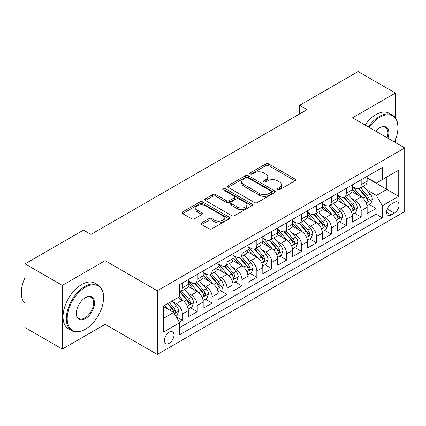 <?xml version="1.0" encoding="UTF-8"?>
<svg xmlns="http://www.w3.org/2000/svg" width="426" height="426" viewBox="0 0 426 426"><rect width="100%" height="100%" fill="white"/><g stroke="black" fill="none" stroke-linecap="round" stroke-linejoin="round"><path stroke-width="0.64" d="M277.464 189.772A1.448 0.836 0 0 0 279.509 189.772L295.053 180.794A2.071 1.193 0 0 0 295.66 179.953A2.071 1.193 0 0 0 295.053 179.106L268.721 163.904A2.071 1.193 0 0 0 265.797 163.904L250.254 172.876A1.448 0.836 0 0 0 249.828 173.467A1.448 0.836 0 0 0 250.254 174.058A1.448 0.836 0 0 0 252.304 174.058L254.311 172.897A6.619 3.823 0 0 1 263.678 172.897L265.872 174.165A6.619 3.823 0 0 1 267.81 176.87A6.619 3.823 0 0 1 265.872 179.57L263.859 180.736A1.448 0.836 0 0 0 263.433 181.327A1.448 0.836 0 0 0 263.859 181.918A1.448 0.836 0 0 0 265.909 181.918L267.917 180.752A6.619 3.823 0 0 1 277.278 180.752L279.477 182.019A6.619 3.823 0 0 1 281.416 184.724A6.619 3.823 0 0 1 279.477 187.429L277.464 188.59A1.448 0.836 0 0 0 277.038 189.181A1.448 0.836 0 0 0 277.464 189.772L277.464 188.59M169.218 343.255A6.747 3.893 120 0 0 173.627 337.307A6.747 3.893 120 0 0 172.594 331.907A6.747 3.893 120 0 0 169.218 332.237A6.747 3.893 120 0 0 164.814 338.18A6.747 3.893 120 0 0 165.847 343.585A6.747 3.893 120 0 0 169.218 343.255M201.578 222.857A2.071 1.193 0 0 0 200.971 223.703A2.071 1.193 0 0 0 201.578 224.545L208.964 228.81A2.071 1.193 0 0 0 211.887 228.81L229.151 218.847A2.071 1.193 0 0 0 229.758 218A2.071 1.193 0 0 0 229.151 217.159L202.819 201.956A2.071 1.193 0 0 0 199.895 201.956L182.632 211.919A2.071 1.193 0 0 0 182.024 212.766A2.071 1.193 0 0 0 182.632 213.607L191.556 218.762A2.071 1.193 0 0 0 194.48 218.762L201.865 214.496A2.071 1.193 0 0 0 202.472 213.65A2.071 1.193 0 0 0 201.865 212.808L197.44 210.252A5.533 3.195 0 0 1 195.822 207.994A5.533 3.195 0 0 1 199.24 205.039A5.533 3.195 0 0 1 205.268 205.731L222.606 215.742A5.533 3.195 0 0 1 224.225 218A5.533 3.195 0 0 1 220.806 220.956A5.533 3.195 0 0 1 214.779 220.263L211.887 218.591A2.071 1.193 0 0 0 208.964 218.591L201.578 222.857L201.578 224.545M105.131 260.648L62.287 285.388L25.027 263.875L25.027 327.551L62.287 349.059L105.131 324.324L157.295 354.437L157.295 290.766L105.131 260.648L105.131 324.324M395.387 117.864L395.387 93.07L352.536 117.81L404.7 147.928L157.295 290.766M395.387 93.07L358.128 71.563L299.627 105.334L299.627 113.939M25.027 263.875L83.523 230.099L90.978 234.401L307.082 109.636L299.627 105.334M254.46 202.547A2.071 1.193 0 0 0 257.384 202.547L274.648 192.579A2.071 1.193 0 0 0 275.255 191.732A2.071 1.193 0 0 0 274.648 190.891L248.315 175.688A2.071 1.193 0 0 0 245.387 175.688L228.128 185.651A2.071 1.193 0 0 0 227.521 186.497A2.071 1.193 0 0 0 228.128 187.344L254.46 202.547M223.661 190.081A1.448 0.836 0 0 1 225.13 190.289L225.13 188.569L251.899 204.022A2.071 1.193 0 0 1 252.506 204.869A2.071 1.193 0 0 1 251.899 205.71L234.635 215.678A2.071 1.193 0 0 1 231.712 215.678L205.38 200.476L205.38 198.788A2.071 1.193 0 0 0 204.773 199.629A2.071 1.193 0 0 0 205.38 200.476M205.38 198.788L212.766 194.522A2.071 1.193 0 0 1 215.694 194.522L226.371 200.689A2.071 1.193 0 0 0 229.3 200.689L234.199 197.856A2.071 1.193 0 0 0 234.806 197.014A2.071 1.193 0 0 0 234.199 196.168L223.08 189.751A1.448 0.836 0 0 1 222.654 189.16A1.448 0.836 0 0 1 223.549 188.388A1.448 0.836 0 0 1 225.13 188.569M179.245 322.061L182.333 320.277L176.151 316.71M172.631 301.512L176.375 303.669A8.429 4.867 60 0 1 182.333 313.999L188.297 310.554L188.297 316.837L197.238 311.672L190.459 307.758M187.536 292.907L191.279 295.069A8.429 4.867 60 0 1 197.238 305.394L203.202 301.949L203.202 308.232L212.143 303.067L205.364 299.153M202.441 284.302L206.184 286.464A8.429 4.867 60 0 1 212.143 296.789L218.107 293.344L218.107 299.627L227.047 294.467L220.263 290.548M217.345 275.697L221.083 277.858A8.429 4.867 60 0 1 227.047 288.184L233.006 284.744L233.006 291.022L241.952 285.862L235.168 281.943M232.245 267.091L235.988 269.253A8.429 4.867 60 0 1 241.952 279.578L247.911 276.139L247.911 282.417L256.857 277.257L250.073 273.338M247.149 258.486L250.893 260.648A8.429 4.867 60 0 1 256.857 270.973L262.815 267.533L262.815 273.812L271.756 268.652L264.977 264.738M262.054 249.881L265.797 252.043A8.429 4.867 60 0 1 271.756 262.368L277.72 258.928L277.72 265.206L286.661 260.046L279.882 256.132M276.959 241.281L280.702 243.438A8.429 4.867 60 0 1 286.661 253.763L292.625 250.323L292.625 256.606L301.565 251.441L294.787 247.527M291.863 232.676L295.607 234.832A8.429 4.867 60 0 1 301.565 245.158L307.529 241.718L307.529 248.001L316.47 242.836L309.686 238.922M306.768 224.071L310.506 226.227A8.429 4.867 60 0 1 316.47 236.558L322.429 233.113L322.429 239.396L331.375 234.231L324.591 230.317M321.667 215.465L325.411 217.627A8.429 4.867 60 0 1 331.375 227.953L337.333 224.507L337.333 230.791L346.279 225.626L339.495 221.712M336.572 206.86L340.315 209.022A8.429 4.867 60 0 1 346.279 219.347L352.238 215.902L352.238 222.186L361.179 217.02L361.179 210.742A8.429 4.867 -120 0 0 355.22 200.417L351.477 198.255M354.4 213.106L361.179 217.02M188.297 310.554A8.429 4.867 -120 0 0 182.333 300.229L177.866 297.646M203.202 301.949A8.429 4.867 -120 0 0 197.238 291.624L188.02 286.304M218.107 293.344A8.429 4.867 -120 0 0 212.143 283.018L202.925 277.699M233.006 284.744A8.429 4.867 -120 0 0 227.047 274.413L217.83 269.094M247.911 276.139A8.429 4.867 -120 0 0 241.952 265.813L232.734 260.488M262.815 267.533A8.429 4.867 -120 0 0 256.857 257.208L247.639 251.883M277.72 258.928A8.429 4.867 -120 0 0 271.756 248.603L262.544 243.278M292.625 250.323A8.429 4.867 -120 0 0 286.661 239.998L277.443 234.678M307.529 241.718A8.429 4.867 -120 0 0 301.565 231.393L292.348 226.073M322.429 233.113A8.429 4.867 -120 0 0 316.47 222.787L307.252 217.468M337.333 224.507A8.429 4.867 -120 0 0 331.375 214.182L322.157 208.862M352.238 215.902A8.429 4.867 -120 0 0 346.279 205.577L337.062 200.257M394.417 202.393L391.137 204.288A6.534 3.77 120 0 0 386.867 210.045A6.534 3.77 120 0 0 387.873 215.279A6.534 3.77 120 0 0 391.137 214.96L394.417 213.064A6.534 3.77 120 0 0 398.683 207.308A6.534 3.77 120 0 0 397.682 202.073A6.534 3.77 120 0 0 394.417 202.393M157.295 354.437L404.7 211.605L404.7 147.928M163.259 318.472L173.691 312.45L179.655 322.775L179.655 334.82L382.346 217.798L382.346 205.753L376.382 195.427L366.381 189.65M179.655 322.775L163.259 332.237L163.259 306.081L179.655 296.613L179.655 284.568L382.346 167.546L382.346 179.591L398.736 170.128L398.736 196.285L382.346 205.753M188.297 280.952L191.279 282.678A8.429 4.867 60 0 0 195.491 283.093L201.455 279.653A8.429 4.867 -120 0 0 203.202 275.792L203.202 270.973M203.202 272.352L206.184 274.072A8.429 4.867 60 0 0 210.396 274.488L216.36 271.048A8.429 4.867 -120 0 0 218.107 267.187L218.107 262.368M218.107 263.747L221.083 265.467A8.429 4.867 60 0 0 225.301 265.883L231.265 262.443A8.429 4.867 -120 0 0 233.006 258.582L233.006 253.763M233.006 255.142L235.988 256.862A8.429 4.867 60 0 0 240.205 257.277L246.164 253.837A8.429 4.867 -120 0 0 247.911 249.977L247.911 245.158M247.911 246.537L250.893 248.257A8.429 4.867 60 0 0 255.11 248.677L261.069 245.232A8.429 4.867 -120 0 0 262.815 241.372L262.815 236.552M262.815 237.932L265.797 239.652A8.429 4.867 60 0 0 270.009 240.072L275.973 236.627A8.429 4.867 -120 0 0 277.72 232.766L277.72 227.953M277.72 229.326L280.702 231.046A8.429 4.867 60 0 0 284.914 231.467L290.878 228.022A8.429 4.867 -120 0 0 292.625 224.167L292.625 219.347M292.625 220.721L295.607 222.441A8.429 4.867 60 0 0 299.819 222.862L305.783 219.417A8.429 4.867 -120 0 0 307.529 215.561L307.529 210.742M307.529 212.116L310.506 213.841A8.429 4.867 60 0 0 314.723 214.257L320.687 210.817A8.429 4.867 -120 0 0 322.429 206.956L322.429 202.137M322.429 203.511L325.411 205.236A8.429 4.867 60 0 0 329.628 205.651L335.587 202.212A8.429 4.867 -120 0 0 337.333 198.351L337.333 193.532M337.333 194.911L340.315 196.631A8.429 4.867 60 0 0 344.533 197.046L350.492 193.606A8.429 4.867 -120 0 0 352.238 189.746L352.238 184.927M179.655 327.594L376.083 214.182L376.083 208.42L367.143 213.58L367.143 207.302A8.429 4.867 -120 0 0 361.179 196.972L351.967 191.652M352.238 186.306L355.22 188.026A8.429 4.867 -120 0 0 359.432 188.441A8.429 4.867 -120 0 0 361.179 184.58L361.179 179.767M359.432 188.441L365.396 185.001A8.429 4.867 -120 0 0 367.143 181.141L367.143 176.321M182.333 283.018L182.333 287.838A8.429 4.867 60 0 1 180.587 291.698A8.429 4.867 60 0 1 179.655 292.039M180.587 291.698L186.551 288.258A8.429 4.867 -120 0 0 188.297 284.398L188.297 279.578M197.238 274.413L197.238 279.232A8.429 4.867 60 0 1 195.491 283.093M212.143 265.808L212.143 270.627A8.429 4.867 60 0 1 210.396 274.488M227.047 257.208L227.047 262.027A8.429 4.867 60 0 1 225.301 265.883M241.952 248.603L241.952 253.422A8.429 4.867 60 0 1 240.205 257.277M256.857 239.998L256.857 244.817A8.429 4.867 60 0 1 255.11 248.677M271.756 231.393L271.756 236.212A8.429 4.867 60 0 1 270.009 240.072M286.661 222.787L286.661 227.606A8.429 4.867 60 0 1 284.914 231.467M301.565 214.182L301.565 219.001A8.429 4.867 60 0 1 299.819 222.862M316.47 205.577L316.47 210.396A8.429 4.867 60 0 1 314.723 214.257M331.375 196.972L331.375 201.791A8.429 4.867 60 0 1 329.628 205.651M346.279 188.367L346.279 193.186A8.429 4.867 60 0 1 344.533 197.046M346.279 219.347L346.279 225.626M331.375 227.953L331.375 234.231M316.47 236.558L316.47 242.836M301.565 245.158L301.565 251.441M286.661 253.763L286.661 260.046M271.756 262.368L271.756 268.652M256.857 270.973L256.857 277.257M241.952 279.578L241.952 285.862M227.047 288.184L227.047 294.467M212.143 296.789L212.143 303.067M197.238 305.394L197.238 311.672M182.333 313.999L182.333 320.277M173.691 312.45L163.259 306.427M376.382 195.427L386.813 189.4L386.813 177.014L398.736 170.128M367.143 178.041L398.736 196.285M367.143 177.701L376.382 183.036L382.346 179.591M395.387 142.55L395.387 139.904M62.287 285.388L62.287 349.059M369.305 204.501L376.083 208.42M376.083 214.182L382.346 217.798M278.045 189.975L279.477 189.149A6.619 3.823 0 0 0 281.416 186.444L281.416 184.724M267.81 176.87L267.81 178.59A6.619 3.823 0 0 1 265.872 181.295L264.44 182.12M295.026 180.81L268.721 165.623A2.071 1.193 0 0 0 265.797 165.623L250.834 174.266M274.621 192.595L248.315 177.408A2.071 1.193 0 0 0 245.387 177.408L228.155 187.36M270.989 192.323A1.448 0.836 0 0 0 271.415 191.732A1.448 0.836 0 0 0 270.989 191.141L247.879 177.796A1.448 0.836 0 0 0 245.829 177.796L243.709 179.021A6.619 3.823 0 0 0 241.766 181.726A6.619 3.823 0 0 0 243.709 184.426L259.509 193.548A6.619 3.823 0 0 0 268.87 193.548L270.989 192.323L270.989 194.048A1.448 0.836 0 0 0 271.415 193.457L271.415 191.732M241.766 181.726L241.766 183.446A6.619 3.823 0 0 0 243.709 186.151L243.709 184.426M270.989 194.048L268.87 195.273A6.619 3.823 0 0 1 259.509 195.273L243.709 186.151M205.407 200.492L212.766 196.242L212.766 194.522M234.806 197.014L234.806 198.734A2.071 1.193 0 0 1 234.199 199.581L229.3 202.409A2.071 1.193 0 0 1 226.371 202.409L215.694 196.242A2.071 1.193 0 0 0 212.766 196.242M225.13 190.289L251.872 205.726M237.452 207.084A5.533 3.195 0 0 0 243.486 207.776A5.533 3.195 0 0 0 246.899 204.826A5.533 3.195 0 0 0 245.28 202.568L239.172 199.038A2.071 1.193 0 0 0 236.244 199.038L231.345 201.871A2.071 1.193 0 0 0 230.738 202.712A2.071 1.193 0 0 0 231.345 203.559L237.452 207.084L237.452 208.804A5.533 3.195 0 0 0 243.486 209.496A5.533 3.195 0 0 0 246.899 206.546L246.899 204.826M230.738 202.712L230.738 204.437A2.071 1.193 0 0 0 231.345 205.279L231.345 203.559M237.452 208.804L231.345 205.279M224.225 218L224.225 219.72A5.533 3.195 0 0 1 220.806 222.676A5.533 3.195 0 0 1 214.779 221.983L211.887 220.311A2.071 1.193 0 0 0 208.964 220.311L201.605 224.561M195.822 207.994L195.822 209.714A5.533 3.195 0 0 0 197.44 211.972L197.44 210.252M201.839 214.512L197.44 211.972M229.124 218.863L202.819 203.676A2.071 1.193 0 0 0 199.895 203.676L182.658 213.623M367.015 205.822L370.87 203.601L372.356 199.299A5.586 3.227 -120 0 0 370.183 194.054L363.373 186.167M362.009 197.52L353.931 188.17A16.124 9.308 -120 0 0 352.238 186.396M357.579 194.895L353.063 189.666A13.382 7.727 -120 0 0 352.238 188.766M358.676 188.745L365.561 196.721A5.586 3.227 60 0 1 367.553 200.566L367.963 201.232L368.714 201.125L369.342 199.533A5.586 3.227 -120 0 0 367.35 195.688L360.54 187.802M359.081 188.617L366.482 197.185A2.844 1.645 60 0 1 367.196 198.298L369.342 199.533M394.476 142.023A25.714 14.846 120 0 0 397.921 127.752A25.714 14.846 120 0 0 379.736 117.251A25.714 14.846 120 0 0 369.092 127.369M368.325 126.927A26.348 15.214 -60 0 1 379.289 116.479A26.348 15.214 -60 0 1 392.463 115.174A26.348 15.214 -60 0 1 397.921 127.236L397.921 127.752M375.695 131.181A12.855 7.423 -60 0 1 379.736 127.752L379.736 127.752A12.855 7.423 -60 0 1 387.878 138.216M365.045 125.031A26.348 15.214 -60 0 1 376.009 114.583A26.348 15.214 -60 0 1 389.183 113.279L392.463 115.174M387.096 137.763A12.226 7.056 120 0 0 385.402 127.401A12.226 7.056 120 0 0 379.507 127.885M84.939 329.442L85.386 329.186A25.714 14.846 120 0 0 103.571 297.689A25.714 14.846 120 0 0 85.386 287.193A25.714 14.846 120 0 0 67.201 318.685A25.714 14.846 120 0 0 85.386 329.186L84.939 329.442A26.348 15.214 -60 0 1 71.765 330.746A26.348 15.214 -60 0 1 67.729 309.633A26.348 15.214 -60 0 1 84.939 286.421A26.348 15.214 -60 0 1 98.113 285.111A26.348 15.214 -60 0 1 103.571 297.172L103.571 297.689M85.386 318.685A12.855 7.423 -60 0 1 76.297 313.435A12.855 7.423 -60 0 1 85.386 297.689L85.386 297.689A12.855 7.423 -60 0 1 94.476 302.939A12.855 7.423 -60 0 1 85.386 318.685M76.297 313.174A12.226 7.056 120 0 0 78.826 318.515A12.226 7.056 120 0 0 84.939 317.913A12.226 7.056 120 0 0 92.927 307.141A12.226 7.056 120 0 0 91.052 297.343A12.226 7.056 120 0 0 85.157 297.827M71.765 330.746L68.485 328.856A26.348 15.214 -60 0 1 64.448 307.742A26.348 15.214 -60 0 1 81.659 284.525A26.348 15.214 -60 0 1 94.833 283.221L98.113 285.111M25.027 303.456A26.348 15.214 -60 0 1 25.027 277.64M352.116 214.427L355.966 212.207L357.457 207.904A5.586 3.227 -120 0 0 355.279 202.659L348.468 194.773M347.105 206.125L339.032 196.775A16.124 9.308 -120 0 0 337.333 195.001M342.674 203.5L338.159 198.271A13.382 7.727 -120 0 0 337.333 197.371M343.771 197.35L350.657 205.327A5.586 3.227 60 0 1 352.648 209.171L353.058 209.837L353.809 209.73L354.437 208.138A5.586 3.227 -120 0 0 352.446 204.294L345.64 196.407M344.176 197.222L351.578 205.79A2.844 1.645 60 0 1 352.297 206.903L354.437 208.138M337.211 223.032L341.061 220.806L342.552 216.504A5.586 3.227 -120 0 0 340.374 211.264L333.563 203.378M332.2 214.731L324.127 205.38A16.124 9.308 -120 0 0 322.429 203.607M327.775 212.105L323.254 206.876A13.382 7.727 -120 0 0 322.429 205.976M328.867 205.955L335.757 213.932A5.586 3.227 60 0 1 337.749 217.777L338.153 218.437L338.91 218.33L339.533 216.743A5.586 3.227 -120 0 0 337.546 212.899L330.736 205.012M329.271 205.827L336.673 214.395A2.844 1.645 60 0 1 337.392 215.508L339.533 216.743M322.306 231.637L326.156 229.412L327.647 225.109A5.586 3.227 -120 0 0 325.469 219.864L318.664 211.983M317.295 223.33L309.223 213.985A16.124 9.308 -120 0 0 307.529 212.212M312.87 220.711L308.349 215.481A13.382 7.727 -120 0 0 307.529 214.582M313.962 214.56L320.853 222.532A5.586 3.227 60 0 1 322.844 226.382L323.249 227.042L324.005 226.936L324.633 225.349A5.586 3.227 -120 0 0 322.642 221.499L315.831 213.618M314.367 214.427L321.768 223A2.844 1.645 60 0 1 322.487 224.113L324.633 225.349M307.402 240.243L311.252 238.017L312.743 233.714A5.586 3.227 -120 0 0 310.57 228.469L303.759 220.588M302.396 231.936L294.318 222.585A16.124 9.308 -120 0 0 292.625 220.817M297.966 229.316L293.45 224.081A13.382 7.727 -120 0 0 292.625 223.187M299.063 223.165L305.948 231.137A5.586 3.227 60 0 1 307.939 234.987L308.344 235.647L309.1 235.541L309.729 233.954A5.586 3.227 -120 0 0 307.737 230.104L300.926 222.223M299.467 223.032L306.864 231.6A2.844 1.645 60 0 1 307.583 232.713L309.729 233.954M292.497 248.848L296.347 246.622L297.838 242.319A5.586 3.227 -120 0 0 295.665 237.074L288.855 229.193M287.491 240.541L279.413 231.19A16.124 9.308 -120 0 0 277.72 229.417M283.061 237.916L278.545 232.687A13.382 7.727 -120 0 0 277.72 231.792M284.158 231.771L291.043 239.742A5.586 3.227 60 0 1 293.035 243.592L293.439 244.252L294.196 244.146L294.824 242.559A5.586 3.227 -120 0 0 292.832 238.709L286.022 230.828M284.563 231.637L291.964 240.205A2.844 1.645 60 0 1 292.678 241.318L294.824 242.559M277.592 257.453L281.448 255.227L282.933 250.925A5.586 3.227 -120 0 0 280.761 245.68L273.95 237.799M272.587 249.146L264.509 239.795A16.124 9.308 -120 0 0 262.815 238.022M268.156 246.521L263.641 241.292A13.382 7.727 -120 0 0 262.815 240.392M269.253 240.376L276.139 248.347A5.586 3.227 60 0 1 278.13 252.197L278.54 252.858L279.291 252.751L279.919 251.164A5.586 3.227 -120 0 0 277.928 247.314L271.117 239.433M269.658 240.243L277.06 248.811A2.844 1.645 60 0 1 277.773 249.924L279.919 251.164M262.693 266.053L266.543 263.832L268.034 259.53A5.586 3.227 -120 0 0 265.856 254.285L259.045 246.398M257.682 257.751L249.609 248.401A16.124 9.308 -120 0 0 247.911 246.627M253.252 255.126L248.736 249.897A13.382 7.727 -120 0 0 247.911 248.997M254.349 248.976L261.234 256.953A5.586 3.227 60 0 1 263.225 260.803L263.635 261.463L264.386 261.356L265.015 259.769A5.586 3.227 -120 0 0 263.023 255.919L256.218 248.033M254.753 248.848L262.155 257.416A2.844 1.645 60 0 1 262.874 258.529L265.015 259.769M247.788 274.658L251.638 272.438L253.129 268.135A5.586 3.227 -120 0 0 250.951 262.89L244.141 255.004M242.777 266.356L234.705 257.006A16.124 9.308 -120 0 0 233.006 255.233M238.352 263.731L233.831 258.502A13.382 7.727 -120 0 0 233.006 257.602M239.444 257.581L246.334 265.558A5.586 3.227 60 0 1 248.326 269.402L248.731 270.068L249.487 269.962L250.11 268.375A5.586 3.227 -120 0 0 248.124 264.525L241.313 256.638M239.849 257.453L247.25 266.021A2.844 1.645 60 0 1 247.969 267.134L250.11 268.375M232.884 283.263L236.734 281.043L238.225 276.74A5.586 3.227 -120 0 0 236.047 271.495L229.241 263.609M227.873 274.962L219.8 265.611A16.124 9.308 -120 0 0 218.107 263.838M223.448 272.336L218.927 267.107A13.382 7.727 -120 0 0 218.107 266.207M224.539 266.186L231.43 274.163A5.586 3.227 60 0 1 233.421 278.008L233.826 278.673L234.582 278.567L235.211 276.975A5.586 3.227 -120 0 0 233.219 273.13L226.408 265.244M224.944 266.058L232.346 274.626A2.844 1.645 60 0 1 233.065 275.739L235.211 276.975M217.979 291.869L221.829 289.648L223.32 285.345A5.586 3.227 -120 0 0 221.147 280.1L214.337 272.214M212.973 283.567L204.895 274.216A16.124 9.308 -120 0 0 203.202 272.443M208.543 280.942L204.027 275.713A13.382 7.727 -120 0 0 203.202 274.813M209.64 274.791L216.525 282.768A5.586 3.227 60 0 1 218.517 286.613L218.921 287.278L219.678 287.172L220.306 285.58A5.586 3.227 -120 0 0 218.314 281.735L211.504 273.849M210.045 274.663L217.441 283.231A2.844 1.645 60 0 1 218.16 284.344L220.306 285.58M203.074 300.474L206.924 298.248L208.415 293.945A5.586 3.227 -120 0 0 206.243 288.706L199.432 280.819M198.069 292.172L189.991 282.821A16.124 9.308 -120 0 0 188.297 281.048M193.638 289.547L189.123 284.318A13.382 7.727 -120 0 0 188.297 283.418M194.735 283.397L201.62 291.373A5.586 3.227 60 0 1 203.612 295.218L204.017 295.878L204.773 295.772L205.401 294.185A5.586 3.227 -120 0 0 203.41 290.34L196.599 282.454M195.14 283.269L202.542 291.837A2.844 1.645 60 0 1 203.255 292.95L205.401 294.185M188.17 309.079L192.025 306.853L193.51 302.551A5.586 3.227 -120 0 0 191.338 297.305L184.527 289.424M183.164 300.772L179.596 296.645M178.734 298.152L178.153 297.481M179.831 292.002L186.716 299.973A5.586 3.227 60 0 1 188.707 303.823L189.117 304.483L189.868 304.377L190.497 302.79A5.586 3.227 -120 0 0 188.505 298.945L181.694 291.059M180.235 291.869L187.637 300.442A2.844 1.645 60 0 1 188.351 301.555L190.497 302.79M175.853 316.193L177.12 315.458L178.611 311.156A5.586 3.227 -120 0 0 176.433 305.911L172.147 300.948M168.148 309.244L164.697 305.25M163.829 306.757L163.259 306.092M167.525 303.616L171.811 308.578A5.586 3.227 60 0 1 173.803 312.428L174.213 313.089L174.964 312.982L175.592 311.395A5.586 3.227 -120 0 0 173.6 307.545L169.314 302.582M167.871 303.418L172.732 309.042A2.844 1.645 60 0 1 173.451 310.155L175.592 311.395M176.375 303.669L182.333 300.229M191.279 295.069L197.238 291.624M206.184 286.464L212.143 283.018M221.083 277.858L227.047 274.413M235.988 269.253L241.952 265.813M250.893 260.648L256.857 257.208M265.797 252.043L271.756 248.603M280.702 243.438L286.661 239.998M295.607 234.832L301.565 231.393M310.506 226.227L316.47 222.787M325.411 217.627L331.375 214.182M340.315 209.022L346.279 205.577M355.22 200.417L361.179 196.972M361.179 184.58L367.143 181.141M182.333 287.838L188.297 284.398M197.238 279.232L203.202 275.792M212.143 270.627L218.107 267.187M227.047 262.027L233.006 258.582M241.952 253.422L247.911 249.977M256.857 244.817L262.815 241.372M271.756 236.212L277.72 232.766M286.661 227.606L292.625 224.167M301.565 219.001L307.529 215.561M316.47 210.396L322.429 206.956M331.375 201.791L337.333 198.351M346.279 193.186L352.238 189.746M361.179 210.742L367.143 207.302M387.271 208.937L394.417 213.064M386.515 212.292L391.137 214.96M279.477 189.149L279.477 187.429M263.859 181.918L263.859 180.736M265.872 181.295L265.872 179.57M250.254 174.058L250.254 172.876M265.797 165.623L265.797 163.904M268.721 165.623L268.721 163.904M295.053 180.794L295.053 179.106M228.128 187.344L228.128 185.651M245.387 177.408L245.387 175.688M248.315 177.408L248.315 175.688M274.648 192.579L274.648 190.891M259.509 195.273L259.509 193.548M268.87 195.273L268.87 193.548M215.694 196.242L215.694 194.522M226.371 202.409L226.371 200.689M229.3 202.409L229.3 200.689M234.199 199.581L234.199 197.856M251.899 205.71L251.899 204.022M208.964 220.311L208.964 218.591M211.887 220.311L211.887 218.591M214.779 221.983L214.779 220.263M201.865 214.496L201.865 212.808M182.632 213.607L182.632 211.919M199.895 203.676L199.895 201.956M202.819 203.676L202.819 201.956M229.151 218.847L229.151 217.159M366.163 202.957L372.324 199.405M353.931 188.17L354.704 187.728M367.35 195.688L370.183 194.054M362.899 198.26L365.561 196.721M351.264 211.562L357.419 208.01M339.032 196.775L339.799 196.333M352.446 204.294L355.279 202.659M347.994 206.86L350.657 205.327M336.359 220.167L342.515 216.616M324.127 205.38L324.894 204.933M337.546 212.899L340.374 211.264M333.089 215.465L335.757 213.932M321.454 228.773L327.61 225.221M309.223 213.985L309.99 213.538M322.642 221.499L325.469 219.864M318.19 224.071L320.853 222.532M306.55 237.378L312.705 233.821M294.318 222.585L295.085 222.143M307.737 230.104L310.57 228.469M303.285 232.676L305.948 231.137M291.645 245.983L297.801 242.426M279.413 231.19L280.18 230.748M292.832 238.709L295.665 237.074M288.381 241.281L291.043 239.742M276.74 254.588L282.901 251.031M264.509 239.795L265.281 239.353M277.928 247.314L280.761 245.68M273.476 249.886L276.139 248.347M261.841 263.193L267.997 259.636M249.609 248.401L250.376 247.959M263.023 255.919L265.856 254.285M258.571 258.491L261.234 256.953M246.936 271.799L253.092 268.242M234.705 257.006L235.471 256.564M248.124 264.525L250.951 262.89M243.667 267.097L246.334 265.558M232.032 280.399L238.187 276.847M219.8 265.611L220.567 265.169M233.219 273.13L236.047 271.495M228.767 275.702L231.43 274.163M217.127 289.004L223.283 285.452M204.895 274.216L205.662 273.774M218.314 281.735L221.147 280.1M213.863 284.302L216.525 282.768M202.222 297.609L208.378 294.057M189.991 282.821L190.757 282.374M203.41 290.34L206.243 288.706M198.958 292.907L201.62 291.373M187.318 306.214L193.479 302.662M188.505 298.945L191.338 297.305M184.053 301.512L186.716 299.973M174.399 313.674L178.574 311.268M173.6 307.545L176.433 305.911M169.404 309.974L171.811 308.578"/></g></svg>
